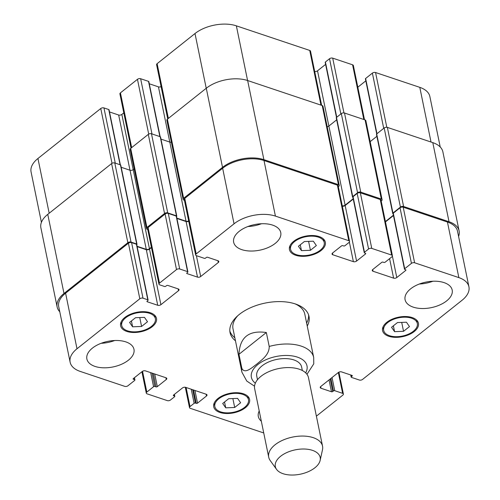 <?xml version="1.0" encoding="UTF-8"?>
<svg xmlns="http://www.w3.org/2000/svg" width="500" height="500" viewBox="0 0 500 500"><rect width="100%" height="100%" fill="white"/><g stroke="black" fill="none" stroke-linecap="round" stroke-linejoin="round"><path stroke-width="0.75" d="M306.969 374.306L313.756 363.862L313.688 357.456A36.637 19.887 168.4 0 0 269.206 346.456C269.363 354.975 261.506 360.025 256.887 364.038C252.156 367.463 244.719 374.581 241.825 368.244L238.962 354.3L266.344 332.519L269.206 346.456M238.962 354.3C239.762 337.294 248.888 330.031 266.344 332.519M234.856 337.788A40.3 21.875 -11.6 0 1 229.838 331.087M308.594 314.919A40.3 21.875 -11.6 0 1 306.625 323.056M235.475 340.806A40.3 21.875 -11.6 0 1 230.05 332.612A40.3 21.875 -11.6 0 1 265.131 303.081A40.3 21.875 -11.6 0 1 309.006 316.406A40.3 21.875 -11.6 0 1 307.244 326.069M241.825 368.244A36.637 19.887 168.4 0 0 241.912 372.188L233.019 328.862A36.637 19.887 -11.6 0 1 237.831 315.675M295.181 303.9A36.637 19.887 -11.6 0 1 304.794 314.131L313.688 357.456M302.344 370.519L301.625 367A22.9 12.431 168.4 0 0 276.694 359.431A22.9 12.431 168.4 0 0 256.762 376.206L257.488 379.725M320.144 460.412L322.494 449.744A27.475 14.912 168.4 0 0 322.544 446.15L308.488 377.675A27.475 14.912 168.4 0 0 278.575 368.587A27.475 14.912 168.4 0 0 254.656 388.725L268.712 457.2A27.475 14.912 168.4 0 0 270.175 460.481L276.544 469.363A22.9 12.431 168.4 0 0 283.075 473.706A22.9 12.431 168.4 0 0 305.875 472.631A22.9 12.431 168.4 0 0 320.144 460.412A22.9 12.431 168.4 0 0 295.256 449.85A22.9 12.431 168.4 0 0 276.544 469.363M322.544 446.15A27.475 14.912 168.4 0 0 292.631 437.069A27.475 14.912 168.4 0 0 268.712 457.2M440.231 147L429.869 96.544A29.769 16.156 168.4 0 0 419.794 87.35L375.562 72.519A2.288 1.244 168.4 0 0 372.381 73.112L365.631 78.481A0.919 0.5 168.4 0 0 365.419 78.9L376.712 133.925M120.35 164.838L109.056 109.812A0.919 0.5 168.4 0 0 108.75 109.531L103.95 107.925A2.288 1.244 168.4 0 0 100.763 108.513L37.944 158.494A29.769 16.156 168.4 0 0 31.075 171.956L41.419 222.35M123.8 112.875L121.85 114.425A2.288 1.244 -11.6 0 1 118.669 115.019L109.494 111.938M160.131 136.681L148.837 81.656A0.919 0.5 168.4 0 0 148.525 81.375L140.644 78.731A2.288 1.244 168.4 0 0 137.456 79.319L120.431 92.869A2.288 1.244 168.4 0 0 119.906 93.9L131.031 148.112M161.094 86.6A2.288 1.244 -11.6 0 1 158.45 86.856L149.275 83.781M321.637 105.35L310.512 51.15A2.288 1.244 168.4 0 0 309.738 50.444L236.363 25.838A29.769 16.156 168.4 0 0 194.994 33.544L157.125 63.675A2.288 1.244 168.4 0 0 156.6 64.706L167.725 118.919M325.606 64.381L317.519 70.812A2.288 1.244 -11.6 0 1 314.688 71.494M364.494 119.725L353.369 65.525A2.288 1.244 168.4 0 0 352.594 64.812L332.706 58.144A2.288 1.244 168.4 0 0 329.525 58.738L325.412 62.006A0.919 0.5 168.4 0 0 325.206 62.425L336.5 117.45M365.819 80.85L357.819 87.219M225.725 407.831L222.694 403.456L228.625 398.738L237.594 398.387L240.625 402.762L234.694 407.481L225.725 407.831L224.531 401.994M234.694 407.481L232.862 398.575M132.613 326.806L129.581 322.431L135.512 317.712L144.475 317.369L147.513 321.737L141.581 326.456L132.613 326.806L131.419 320.975M141.581 326.456L139.75 317.55M301.462 250.631L298.431 246.262L304.363 241.544L313.325 241.194L316.363 245.562L310.431 250.287L301.462 250.631L300.269 244.8M310.431 250.287L308.6 241.375M394.575 331.656L391.544 327.281L397.475 322.562L406.444 322.219L409.475 326.587L403.544 331.306L394.575 331.656L393.381 325.825M403.544 331.306L401.712 322.4M320.25 250.225A17.175 9.319 168.4 0 0 324.219 242.463A17.175 9.319 168.4 0 0 305.519 236.781A17.175 9.319 168.4 0 0 290.575 249.369A17.175 9.319 168.4 0 0 302.419 255.662A17.175 9.319 168.4 0 0 320.25 250.225M321.112 250.512A18.319 9.944 -11.6 0 1 302.087 256.312A18.319 9.944 -11.6 0 1 289.45 249.594A18.319 9.944 -11.6 0 1 305.394 236.175A18.319 9.944 -11.6 0 1 325.337 242.231A18.319 9.944 -11.6 0 1 321.112 250.512M151.406 326.4A17.175 9.319 168.4 0 0 155.369 318.631A17.175 9.319 168.4 0 0 136.669 312.956A17.175 9.319 168.4 0 0 121.725 325.538A17.175 9.319 168.4 0 0 133.569 331.838A17.175 9.319 168.4 0 0 151.406 326.4M152.262 326.688A18.319 9.944 -11.6 0 1 133.238 332.488A18.319 9.944 -11.6 0 1 120.6 325.769A18.319 9.944 -11.6 0 1 136.544 312.344A18.319 9.944 -11.6 0 1 156.488 318.4A18.319 9.944 -11.6 0 1 152.262 326.688M244.519 407.419A17.175 9.319 168.4 0 0 248.481 399.656A17.175 9.319 168.4 0 0 229.788 393.981A17.175 9.319 168.4 0 0 214.838 406.562A17.175 9.319 168.4 0 0 226.681 412.863A17.175 9.319 168.4 0 0 244.519 407.419M245.375 407.706A18.319 9.944 -11.6 0 1 226.35 413.512A18.319 9.944 -11.6 0 1 213.719 406.794A18.319 9.944 -11.6 0 1 229.662 393.369A18.319 9.944 -11.6 0 1 249.6 399.425A18.319 9.944 -11.6 0 1 245.375 407.706M413.369 331.25A17.175 9.319 168.4 0 0 417.331 323.481A17.175 9.319 168.4 0 0 398.638 317.806A17.175 9.319 168.4 0 0 383.688 330.387A17.175 9.319 168.4 0 0 395.531 336.688A17.175 9.319 168.4 0 0 413.369 331.25M414.225 331.538A18.319 9.944 -11.6 0 1 395.2 337.337A18.319 9.944 -11.6 0 1 382.569 330.619A18.319 9.944 -11.6 0 1 398.512 317.194A18.319 9.944 -11.6 0 1 418.45 323.25A18.319 9.944 -11.6 0 1 414.225 331.538M316.388 416.156L342.875 395.087A2.288 1.244 168.4 0 0 343.4 394.05A2.288 1.244 168.4 0 0 342.625 393.344L334.744 390.7A0.919 0.5 168.4 0 0 333.469 390.938L332.731 391.519A0.919 0.5 -11.6 0 1 331.463 391.756L321.006 388.25A2.288 1.244 -11.6 0 1 320.231 387.544A2.288 1.244 -11.6 0 1 320.756 386.506L338.369 372.494A2.288 1.244 -11.6 0 1 341.55 371.9L352.013 375.412A0.919 0.5 -11.6 0 1 352.319 375.694A0.919 0.5 -11.6 0 1 352.106 376.106L351.375 376.694A0.919 0.5 168.4 0 0 351.163 377.106A0.919 0.5 168.4 0 0 351.475 377.388L359.356 380.031A2.288 1.244 168.4 0 0 362.544 379.438L462.056 300.269A29.769 16.156 168.4 0 0 468.925 286.806A29.769 16.156 168.4 0 0 458.85 277.613L414.619 262.781A2.288 1.244 168.4 0 0 411.438 263.375L404.688 268.744A0.919 0.5 168.4 0 0 404.475 269.156A0.919 0.5 168.4 0 0 404.787 269.444L405.644 269.731A0.919 0.5 -11.6 0 1 405.95 270.012A0.919 0.5 -11.6 0 1 405.737 270.425L396.788 277.55A2.288 1.244 -11.6 0 1 393.606 278.144L373.031 271.244A2.288 1.244 -11.6 0 1 372.256 270.538A2.288 1.244 -11.6 0 1 372.788 269.5L381.737 262.375A0.919 0.5 -11.6 0 1 383.013 262.137L383.869 262.425A0.919 0.5 168.4 0 0 385.144 262.194L391.894 256.819A2.288 1.244 168.4 0 0 392.425 255.781A2.288 1.244 168.4 0 0 391.65 255.075L371.763 248.406A2.288 1.244 168.4 0 0 368.581 249L364.469 252.269A0.919 0.5 168.4 0 0 364.256 252.688A0.919 0.5 168.4 0 0 364.569 252.969L365.425 253.256A0.919 0.5 -11.6 0 1 365.737 253.538A0.919 0.5 -11.6 0 1 365.525 253.95L356.569 261.075A2.288 1.244 -11.6 0 1 353.387 261.669L332.819 254.769A2.288 1.244 -11.6 0 1 332.044 254.062A2.288 1.244 -11.6 0 1 332.569 253.025L341.525 245.906A0.919 0.5 -11.6 0 1 342.794 245.669L343.656 245.956A0.919 0.5 168.4 0 0 344.925 245.719L349.038 242.45A2.288 1.244 168.4 0 0 349.562 241.412A2.288 1.244 168.4 0 0 348.787 240.706L275.419 216.1A29.769 16.156 168.4 0 0 234.05 223.806L196.181 253.938A2.288 1.244 168.4 0 0 195.65 254.969A2.288 1.244 168.4 0 0 196.425 255.675L204.312 258.319A0.919 0.5 168.4 0 0 205.588 258.087L206.319 257.5A0.919 0.5 -11.6 0 1 207.594 257.262L218.05 260.769A2.288 1.244 -11.6 0 1 218.825 261.475A2.288 1.244 -11.6 0 1 218.3 262.512L200.688 276.525A2.288 1.244 -11.6 0 1 197.5 277.119L187.044 273.612A0.919 0.5 -11.6 0 1 186.737 273.331A0.919 0.5 -11.6 0 1 186.944 272.913L187.681 272.331A0.919 0.5 168.4 0 0 187.894 271.919A0.919 0.5 168.4 0 0 187.581 271.631L179.694 268.988A2.288 1.244 168.4 0 0 176.513 269.581L159.488 283.131A2.288 1.244 168.4 0 0 158.956 284.163A2.288 1.244 168.4 0 0 159.731 284.869L164.537 286.481A0.919 0.5 168.4 0 0 165.806 286.244L166.544 285.663A0.919 0.5 -11.6 0 1 167.812 285.425L178.269 288.931A2.288 1.244 -11.6 0 1 179.044 289.637A2.288 1.244 -11.6 0 1 178.519 290.669L160.906 304.688A2.288 1.244 -11.6 0 1 157.725 305.275L147.262 301.769A0.919 0.5 -11.6 0 1 146.956 301.488A0.919 0.5 -11.6 0 1 147.169 301.075L147.9 300.487A0.919 0.5 168.4 0 0 148.112 300.075A0.919 0.5 168.4 0 0 147.8 299.794L143 298.181A2.288 1.244 168.4 0 0 139.819 298.775L77 348.756A29.769 16.156 168.4 0 0 70.131 362.212A29.769 16.156 168.4 0 0 80.206 371.413L124.775 386.356A2.288 1.244 168.4 0 0 127.963 385.763L134.713 380.394A0.919 0.5 168.4 0 0 134.925 379.981A0.919 0.5 168.4 0 0 134.613 379.694L133.412 379.294A0.919 0.5 -11.6 0 1 133.1 379.012A0.919 0.5 -11.6 0 1 133.312 378.594L142.269 371.475A2.288 1.244 -11.6 0 1 145.45 370.881L166.019 377.781A2.288 1.244 -11.6 0 1 166.8 378.488A2.288 1.244 -11.6 0 1 166.269 379.519L157.312 386.644A0.919 0.5 -11.6 0 1 156.044 386.881L154.844 386.481A0.919 0.5 168.4 0 0 153.569 386.719L146.819 392.088A2.288 1.244 168.4 0 0 146.287 393.125A2.288 1.244 168.4 0 0 147.062 393.831L167.294 400.613A2.288 1.244 168.4 0 0 170.475 400.019L174.587 396.75A0.919 0.5 168.4 0 0 174.794 396.337A0.919 0.5 168.4 0 0 174.488 396.056L173.631 395.769A0.919 0.5 -11.6 0 1 173.319 395.481A0.919 0.5 -11.6 0 1 173.531 395.069L182.481 387.944A2.288 1.244 -11.6 0 1 185.669 387.356L206.238 394.25A2.288 1.244 -11.6 0 1 207.013 394.963A2.288 1.244 -11.6 0 1 206.488 395.994L197.531 403.119A0.919 0.5 -11.6 0 1 196.256 403.356L195.4 403.069A0.919 0.5 168.4 0 0 194.131 403.306L190.019 406.575A2.288 1.244 168.4 0 0 189.488 407.612A2.288 1.244 168.4 0 0 190.263 408.319L263.637 432.925A29.769 16.156 168.4 0 0 263.738 432.956M275.2 243.419A24.044 13.05 -11.6 0 1 250.231 251.031A24.044 13.05 -11.6 0 1 233.65 242.213A24.044 13.05 -11.6 0 1 254.575 224.594A24.044 13.05 -11.6 0 1 280.75 232.544A24.044 13.05 -11.6 0 1 275.2 243.419M128.425 360.188A24.044 13.05 -11.6 0 1 103.456 367.806A24.044 13.05 -11.6 0 1 86.875 358.988A24.044 13.05 -11.6 0 1 107.8 341.369A24.044 13.05 -11.6 0 1 133.975 349.319A24.044 13.05 -11.6 0 1 128.425 360.188M261.325 421.188A24.044 13.05 -11.6 0 1 258.306 416.475A24.044 13.05 -11.6 0 1 259.225 410.956M446.631 300.906A24.044 13.05 -11.6 0 1 421.662 308.519A24.044 13.05 -11.6 0 1 405.081 299.7A24.044 13.05 -11.6 0 1 426.006 282.087A24.044 13.05 -11.6 0 1 452.181 290.031A24.044 13.05 -11.6 0 1 446.631 300.906M247.919 226.525A24.044 13.05 168.4 0 0 261.45 223.744M101.144 343.3A24.044 13.05 168.4 0 0 114.675 340.519M419.356 284.012A24.044 13.05 168.4 0 0 432.881 281.238M404.475 269.156L393.069 213.588A0.919 0.5 -11.6 0 1 393.281 213.175L400.031 207.8A2.288 1.244 -11.6 0 1 403.212 207.206L447.444 222.037A29.769 16.156 -11.6 0 1 457.519 231.238L468.925 286.806M385.469 221.906L393.469 215.544M364.256 252.688L352.85 197.113A0.919 0.5 -11.6 0 1 353.062 196.7L357.175 193.431A2.288 1.244 -11.6 0 1 360.356 192.838L380.244 199.506A2.288 1.244 -11.6 0 1 381.019 200.212L392.425 255.781M342.331 206.188A2.288 1.244 168.4 0 0 345.163 205.506L353.25 199.069M195.65 254.969L184.244 199.4A2.288 1.244 -11.6 0 1 184.775 198.363L222.644 168.238A29.769 16.156 -11.6 0 1 264.006 160.525L337.381 185.131A2.288 1.244 -11.6 0 1 338.156 185.837L349.562 241.412M176.919 218.469L186.094 221.55A2.288 1.244 168.4 0 0 188.738 221.287M158.956 284.163L147.55 228.594A2.288 1.244 -11.6 0 1 148.081 227.556L165.106 214.013A2.288 1.244 -11.6 0 1 168.287 213.419L176.175 216.062A0.919 0.5 -11.6 0 1 176.488 216.344L187.894 271.919M137.144 246.631L146.319 249.706A2.288 1.244 168.4 0 0 149.5 249.112L151.444 247.562M70.131 362.212L58.719 306.644A29.769 16.156 -11.6 0 1 65.594 293.181L128.412 243.206A2.288 1.244 -11.6 0 1 131.594 242.613L136.394 244.219A0.919 0.5 -11.6 0 1 136.706 244.506L148.112 300.075M393.106 213.781L393.038 213.756A0.919 0.5 -11.6 0 1 392.725 213.475A0.919 0.5 -11.6 0 1 392.938 213.056L400.419 207.1A2.288 1.244 -11.6 0 1 403.606 206.513L449.031 221.744A29.769 16.156 -11.6 0 1 459.113 230.938A29.769 16.156 -11.6 0 1 458.581 236.412M385.4 221.575L393.4 215.206M352.894 197.306L352.819 197.281A0.919 0.5 -11.6 0 1 352.506 197A0.919 0.5 -11.6 0 1 352.719 196.581L357.562 192.731A2.288 1.244 -11.6 0 1 360.744 192.138L381.319 199.037A2.288 1.244 -11.6 0 1 382.094 199.744A2.288 1.244 -11.6 0 1 381.562 200.781L381.194 201.075M342.262 205.831A2.288 1.244 168.4 0 0 345.112 205.156L353.181 198.738M184.419 200.238L183.869 200.05A2.288 1.244 -11.6 0 1 183.094 199.344A2.288 1.244 -11.6 0 1 183.625 198.306L222.519 167.362A29.769 16.156 -11.6 0 1 263.888 159.656L338.456 184.662A2.288 1.244 -11.6 0 1 339.237 185.369A2.288 1.244 -11.6 0 1 338.706 186.406L338.338 186.7M176.85 218.113L186.044 221.2A2.288 1.244 168.4 0 0 188.669 220.95M147.725 229.431L147.175 229.244A2.288 1.244 -11.6 0 1 146.4 228.538A2.288 1.244 -11.6 0 1 146.931 227.5L164.544 213.487A2.288 1.244 -11.6 0 1 167.725 212.9L176.469 215.831A0.919 0.5 -11.6 0 1 176.775 216.112A0.919 0.5 -11.6 0 1 176.569 216.525L176.525 216.556M59.769 311.762A29.769 16.156 -11.6 0 1 57.131 306.938A29.769 16.156 -11.6 0 1 64 293.481L127.85 242.681A2.288 1.244 -11.6 0 1 131.031 242.094L136.688 243.988A0.919 0.5 -11.6 0 1 137 244.269A0.919 0.5 -11.6 0 1 136.788 244.688L136.75 244.719M459.113 230.938L442.869 151.819A29.769 16.156 168.4 0 0 432.794 142.625L387.362 127.394A2.288 1.244 168.4 0 0 384.181 127.981L376.694 133.938A0.919 0.5 168.4 0 0 376.481 134.356L392.725 213.475M382.094 199.744L365.85 120.625A2.288 1.244 168.4 0 0 365.075 119.919L344.506 113.019A2.288 1.244 168.4 0 0 341.325 113.612L336.481 117.463A0.919 0.5 168.4 0 0 336.269 117.881L352.506 197M376.887 136.306L370.169 141.65M336.669 119.838L328.875 126.037A2.288 1.244 -11.6 0 1 327.194 126.719M339.237 185.369L322.994 106.25A2.288 1.244 168.4 0 0 322.219 105.544L247.644 80.538A29.769 16.156 168.4 0 0 206.281 88.244L167.381 119.194A2.288 1.244 168.4 0 0 166.856 120.225L183.094 199.344M137 244.269L120.756 165.15A0.919 0.5 168.4 0 0 120.45 164.869L114.787 162.975A2.288 1.244 168.4 0 0 111.606 163.562L47.763 214.363A29.769 16.156 168.4 0 0 40.888 227.819L57.131 306.938M171.356 142.162A2.288 1.244 -11.6 0 1 169.806 142.081L160.975 139.119M176.775 216.112L160.538 136.994A0.919 0.5 168.4 0 0 160.225 136.713L151.481 133.781A2.288 1.244 168.4 0 0 148.3 134.369L130.688 148.387A2.288 1.244 168.4 0 0 130.162 149.419L146.4 228.538M134.156 168.894L133.206 169.644A2.288 1.244 -11.6 0 1 130.025 170.238L121.194 167.275M137.069 246.275L146.269 249.356A2.288 1.244 168.4 0 0 149.45 248.762L151.375 247.231M305.681 372.856A28.394 15.412 168.4 0 0 276.094 356.506A28.394 15.412 168.4 0 0 255.344 383.194M447.444 222.037L458.85 277.613M403.212 207.206L414.619 262.781M400.031 207.8L411.438 263.375M393.281 213.175L404.688 268.744M405.594 269.713L405.737 270.425M392.4 256.163L396.788 277.55M389.6 258.644L393.606 278.144M372.694 269.581L373.031 271.244M380.244 199.506L391.65 255.075M360.356 192.838L371.763 248.406M357.175 193.431L368.581 249M353.062 196.7L364.469 252.269M365.375 253.238L365.525 253.95M345.163 205.506L356.569 261.075M349.375 242.106L353.387 261.669M332.475 253.106L332.819 254.769M337.381 185.131L348.787 240.706M264.006 160.525L275.419 216.1M222.644 168.238L234.05 223.806M184.775 198.363L196.181 253.938M217.931 260.731L218.3 262.512M196.4 255.669L200.688 276.525M186.094 221.55L197.5 277.119M186.906 272.944L187.044 273.612M176.175 216.062L187.581 271.631M168.287 213.419L179.694 268.988M165.106 214.013L176.513 269.581M148.081 227.556L159.488 283.131M178.15 288.888L178.519 290.669M149.5 249.112L160.906 304.688M146.319 249.706L157.725 305.275M147.131 301.106L147.262 301.769M136.394 244.219L147.8 299.794M131.594 242.613L143 298.181M128.412 243.206L139.819 298.775M65.594 293.181L77 348.756M133.275 378.625L133.412 379.294M165.9 377.738L166.269 379.519M154.719 373.988L157.312 386.644M153.3 373.512L156.044 386.881M142.544 371.281L146.819 392.088M174.181 394.556L174.488 396.056M173.494 395.1L173.631 395.769M206.119 394.212L206.488 395.994M194.931 390.462L197.531 403.119M193.512 389.988L196.256 403.356M192.656 389.7L195.4 403.069M191.238 389.225L194.131 403.306M186.106 387.5L190.019 406.575M338.35 372.512L342.625 393.344M332.038 377.531L334.744 390.7M330.9 378.438L333.469 390.938M329.031 379.925L331.463 391.756M330.169 379.019L332.731 391.519M320.662 386.587L321.006 388.25M351.962 375.394L352.106 376.106M351.044 375.087L351.375 376.694M431.019 142.031L419.794 87.35M386.806 127.275L375.562 72.519M383.719 128.35L372.381 73.112M376.969 133.719L365.631 78.481M363.819 119.494L352.594 64.812M343.944 112.9L332.706 58.144M340.863 113.975L329.525 58.738M336.756 117.25L325.412 62.006M328.856 126.05L317.519 70.812M320.956 105.125L309.738 50.444M247.587 80.519L236.363 25.838M206.231 88.281L194.994 33.544M168.363 118.413L157.125 63.675M169.781 142.075L158.45 86.856M159.863 136.588L148.525 81.375M151.975 133.944L140.644 78.731M148.706 134.106L137.456 79.319M131.669 147.606L120.431 92.869M133.188 169.662L121.85 114.425M130 170.231L118.669 115.019M120.081 164.744L108.75 109.531M115.281 163.137L103.95 107.925M112.013 163.3L100.763 108.513M49.181 213.231L37.944 158.494M153.569 386.719L150.681 372.631M154.844 386.481L152.1 373.106M134.613 379.694L134.238 377.863M64 293.481L47.763 214.363M127.85 242.681L111.606 163.562M131.031 242.094L114.787 162.975M136.688 243.988L120.45 164.869M146.269 249.356L130.025 170.238M149.45 248.762L133.206 169.644M146.931 227.5L130.688 148.387M164.544 213.487L148.3 134.369M167.725 212.9L151.481 133.781M176.469 215.831L160.225 136.713M186.044 221.2L169.806 142.081M183.625 198.306L167.381 119.194M222.519 167.362L206.281 88.244M263.888 159.656L247.644 80.538M338.456 184.662L322.219 105.544M345.112 205.156L328.875 126.037M352.719 196.581L336.481 117.463M357.562 192.731L341.325 113.612M360.744 192.138L344.506 113.019M381.319 199.037L365.075 119.919M392.938 213.056L376.694 133.938M400.419 207.1L384.181 127.981M403.606 206.513L387.362 127.394M449.031 221.744L432.794 142.625M241.912 372.188L246.8 381.081L254.537 386.188M324.219 242.463L323.525 239.069M290.575 249.369L289.875 245.975M155.369 318.631L154.675 315.244M121.725 325.538L121.025 322.15M248.481 399.656L247.787 396.269M214.838 406.562L214.144 403.175M417.331 323.481L416.637 320.094M383.688 330.387L382.994 327M146.287 393.125L141.906 371.763M174.794 396.337L174.394 394.381M189.488 407.612L185.312 387.269M343.4 394.05L338.906 372.163M351.163 377.106L350.725 374.981M134.456 377.688L134.925 379.981"/></g></svg>
